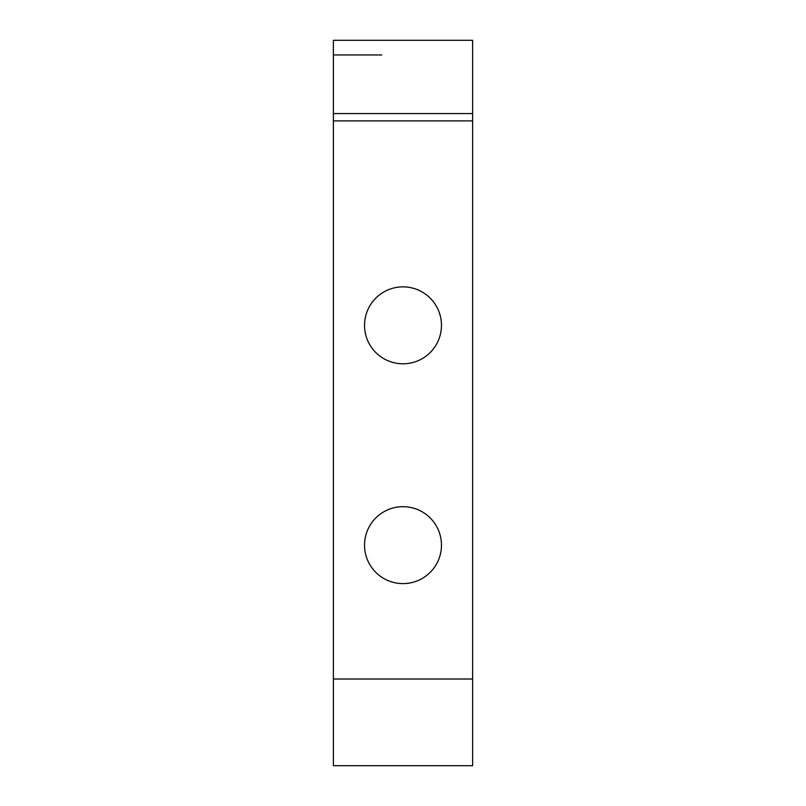 <?xml version="1.0" encoding="UTF-8"?>
<svg xmlns="http://www.w3.org/2000/svg" width="806" height="806" viewBox="0 0 806 806"><rect width="100%" height="100%" fill="white"/><g stroke="black" fill="none" stroke-linecap="round" stroke-linejoin="round"><path stroke-width="1.21" d="M403 363.798A38.466 38.466 0 0 1 364.534 325.332A38.466 38.466 0 0 1 403 286.865A38.466 38.466 0 0 1 441.466 325.332A38.466 38.466 0 0 1 403 363.798M403 583.615A38.466 38.466 0 0 1 364.534 545.148A38.466 38.466 0 0 1 403 506.682A38.466 38.466 0 0 1 441.466 545.148A38.466 38.466 0 0 1 403 583.615M381.752 54.959L333.392 54.959M472.608 113.575L472.608 40.3L333.392 40.3L333.392 113.575L472.608 113.575L472.608 765.7L333.392 765.7L333.392 679.005L472.608 679.005M472.608 120.9L333.392 120.9L333.392 679.005M333.392 120.9L333.392 113.575"/></g></svg>

